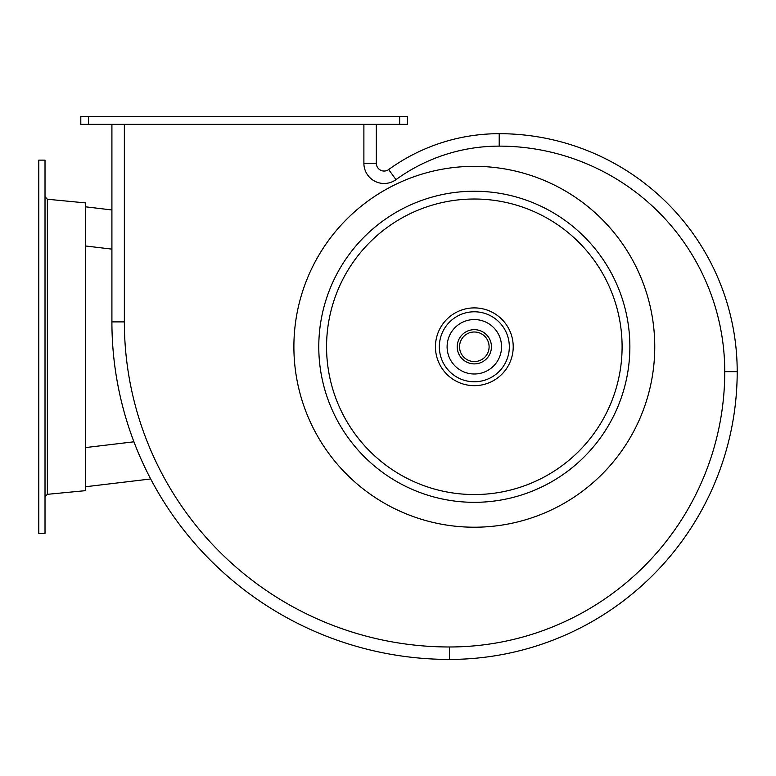 <?xml version="1.0" encoding="UTF-8"?>
<svg xmlns="http://www.w3.org/2000/svg" width="776" height="776" viewBox="0 0 776 776"><rect width="100%" height="100%" fill="white"/><g stroke="black" fill="none" stroke-linecap="round" stroke-linejoin="round"><path stroke-width="1.16" d="M513.217 346.785A38.887 38.887 0 0 1 474.33 385.662A38.887 38.887 0 0 1 435.443 346.785A38.887 38.887 0 0 1 474.33 307.897A38.887 38.887 0 0 1 513.217 346.785M326.56 346.785A147.77 147.77 0 0 0 474.33 494.545A147.77 147.77 0 0 0 622.1 346.785A147.77 147.77 0 0 0 474.33 199.015A147.77 147.77 0 0 0 326.56 346.785M629.87 346.785A155.549 155.549 0 0 0 474.33 191.236A155.549 155.549 0 0 0 318.781 346.785A155.549 155.549 0 0 0 474.33 502.324A155.549 155.549 0 0 0 629.87 346.785M654.76 346.785A180.43 180.43 0 0 0 474.33 166.345A180.43 180.43 0 0 0 293.891 346.785A180.43 180.43 0 0 0 474.33 527.214A180.43 180.43 0 0 0 654.76 346.785M376.331 124.354L376.331 163.27A7.779 7.779 0 0 0 388.679 169.566A188.209 188.209 0 0 1 499.21 133.685A237.989 237.989 0 0 1 737.2 371.665A287.76 287.76 0 0 1 449.44 659.425A337.531 337.531 0 0 1 111.909 321.894L111.909 124.354M124.354 124.354L124.354 321.894L111.909 321.894A337.531 337.531 0 0 0 449.44 659.425A287.76 287.76 0 0 0 737.2 371.665A287.76 287.76 0 0 1 449.44 659.425A287.76 287.76 0 0 0 737.2 371.665A237.989 237.989 0 0 0 499.21 133.685A188.209 188.209 0 0 0 388.679 169.566A7.779 7.779 0 0 1 376.331 163.27A7.779 7.779 0 0 0 388.679 169.566A7.779 7.779 0 0 1 376.331 163.27L363.886 163.27L363.886 124.354M88.571 124.354L80.801 124.354L80.801 116.575L88.571 116.575L88.571 124.354L399.669 124.354L399.669 116.575L407.439 116.575L407.439 124.354L399.669 124.354M88.571 116.575L399.669 116.575M509.26 344.583A34.998 34.998 0 0 1 476.522 381.705A34.998 34.998 0 0 1 439.4 348.977A34.998 34.998 0 0 1 472.128 311.855A34.998 34.998 0 0 1 509.26 344.583M472.623 373.945A27.218 27.218 0 0 0 501.49 348.492A27.218 27.218 0 0 0 476.037 319.615A27.218 27.218 0 0 0 447.16 345.068A27.218 27.218 0 0 0 472.623 373.945M457.297 345.175A17.111 17.111 0 0 0 472.72 363.818A17.111 17.111 0 0 0 491.363 348.395A17.111 17.111 0 0 0 475.94 329.742A17.111 17.111 0 0 0 457.297 345.175M489.074 347.706A14.773 14.773 0 0 1 473.399 361.529A14.773 14.773 0 0 1 459.576 345.853A14.773 14.773 0 0 1 475.251 332.031A14.773 14.773 0 0 1 489.074 347.706M45.018 496.882L47.355 494.322L85.467 490.665L85.467 202.905L47.355 199.238L45.018 196.677M150.68 478.967L85.467 486.756M85.467 206.804L111.909 209.966M38.8 533.432L45.018 533.432L45.018 160.128L38.8 160.128L38.8 533.432M47.355 199.238L47.355 494.322M85.467 245.973L111.909 249.125M133.928 441.806L85.467 447.587M499.21 133.685A237.989 237.989 0 0 1 737.2 371.665A237.989 237.989 0 0 0 499.21 133.685L499.21 146.131A175.764 175.764 0 0 0 395.983 179.634A20.225 20.225 0 0 1 363.886 163.27M124.354 321.894A325.086 325.086 0 0 0 449.44 646.98A275.315 275.315 0 0 0 724.755 371.665A225.544 225.544 0 0 0 499.21 146.131M388.679 169.566L395.983 179.634M737.2 371.665L724.755 371.665M449.44 659.425L449.44 646.98"/></g></svg>
